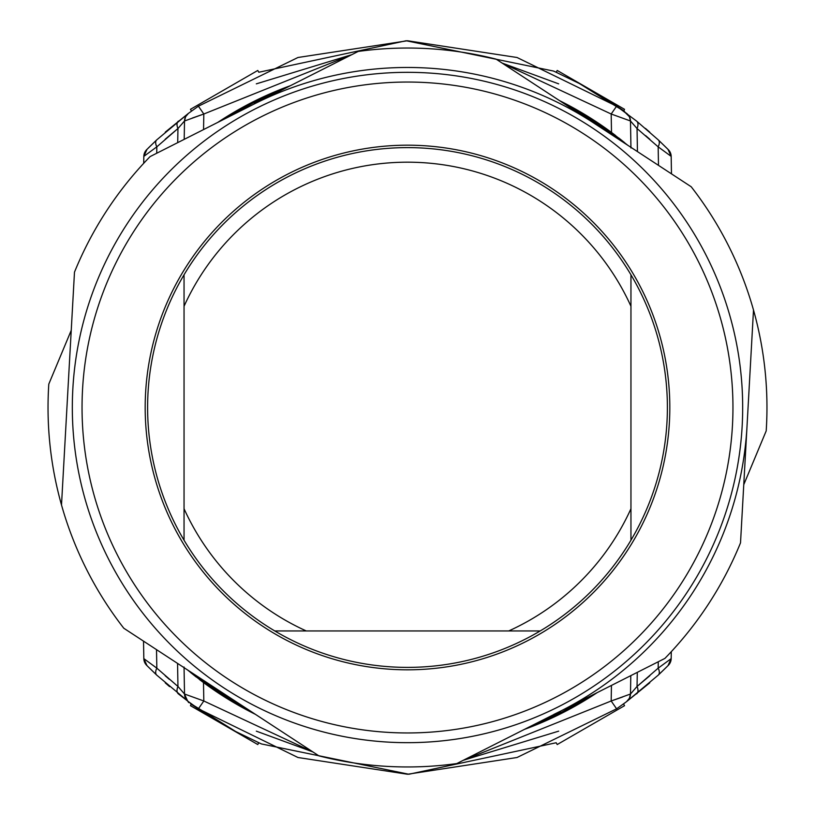 <?xml version="1.0" encoding="UTF-8"?>
<svg xmlns="http://www.w3.org/2000/svg" width="815" height="815" viewBox="0 0 815 815"><rect width="100%" height="100%" fill="white"/><g stroke="black" fill="none" stroke-linecap="round" stroke-linejoin="round"><path stroke-width="1.22" d="M553.854 714.429L560.414 711.21L561.138 712.473M747.009 426.388A340.028 340.028 0 0 1 560.852 710.986L664.908 658.408A359.466 359.466 0 0 0 740.519 542.831L753.498 310.026A359.466 359.466 0 0 0 691.212 186.767L496.091 59.128A359.466 359.466 0 0 0 358.193 51.437L254.148 104.014A340.028 340.028 0 0 1 593.677 122.963M156.511 649.647L156.837 668.168L177.955 686.464L184.516 694.013L184.047 667.016L184.516 694.013C187.552 701.216 189.06 703.905 189.049 702.092L190.527 703.182M212.807 718.31C176.672 694.991 184.282 699.382 235.647 731.493L259.975 743.27M189.019 702.072L190.537 703.192M558.672 731.147L463.266 760.303L611.179 700.992L630.484 694.013L630.8 675.645L630.484 694.013L637.045 686.464L658.163 668.168L658.275 661.76M187.297 669.777L203.495 682.573L255.309 714.276M524.585 729.323L597.13 692.658A342.463 342.463 0 0 1 524.575 729.323M165.241 682.848L169.591 686.617M625.706 702.275L616.598 708.806L517.046 757.502L407.5 774.25L297.954 757.502L198.402 708.806L188.428 701.634A9.719 9.719 0 0 1 184.516 694.013L177.955 686.464A9.719 5.511 -51.3 0 0 178.383 693.881L188.428 701.634L156.694 675.085L146.629 665.284A9.719 9.719 0 0 1 143.827 658.622L143.522 641.14M190.466 705.688L191.505 703.895L189.121 702.153L191.505 703.895L190.466 705.688L257.784 744.543L258.813 742.76L261.503 743.952L408.845 774.25L556.187 742.75L557.216 744.543L624.534 705.688L623.495 703.895L624.534 705.688M671.295 651.684L671.173 658.622A9.719 9.719 0 0 1 668.371 665.284L658.306 675.085L626.572 701.634L649.759 682.848M667.974 665.682L671.173 658.622L658.163 668.168A9.719 5.247 46.9 0 1 658.306 675.085L666.792 666.874M147.586 666.252L156.694 675.085A9.719 5.247 -46.9 0 1 156.837 668.168L143.827 658.622L147.016 665.672M199.522 679.578L203.485 682.552L203.821 700.992L312.879 751.929M616.598 708.806L611.179 700.992L611.454 685.435M312.889 751.929L256.328 731.147M169.398 679.394L165.16 675.727M649.84 675.727L637.045 686.464A9.719 5.511 51.3 0 1 636.617 693.881M177.955 686.464L177.558 663.41M637.289 672.365L637.045 686.464M209.638 684.396L220.671 692.23M543.707 719.655L560.679 711.678M204.769 681.197L209.475 684.569L208.365 686.118M622.741 696.937L612.839 700.421M189.1 702.133L188.418 701.623A9.719 9.719 0 0 1 184.516 694.013L203.821 700.992L198.402 708.806M632.359 691.915L630.484 694.013A9.719 9.719 0 0 1 630.423 694.94L630.423 694.859M626.541 701.654L629.414 698.272L630.484 694.013A9.719 9.719 0 0 1 626.572 701.634L623.516 703.926L626.572 701.634A9.719 9.719 0 0 0 627.326 701.012L627.193 701.124M628.222 700.065A9.719 9.719 0 0 0 628.823 699.27M629.873 697.212A9.719 9.719 0 0 0 630.189 696.214M671.173 658.622A9.719 9.719 0 0 1 671.142 659.254L671.173 658.622M670.959 660.507A9.719 9.719 0 0 1 670.745 661.322M670.001 663.084A9.719 9.719 0 0 1 669.614 663.736M145.488 663.899A9.719 9.719 0 0 1 145.039 663.155L144.214 661.159A9.719 9.719 0 0 1 144.011 660.323L143.878 659.478M196.293 677.071L190.394 672.344M194.979 674.8L203.485 681.35L203.485 682.552A342.463 342.463 0 0 0 255.37 714.317M203.485 681.35A341.495 341.495 0 0 0 247.699 709.295L220.478 693.219M532.766 725.187A341.495 341.495 0 0 0 588.96 696.784L561.433 712.33M658.489 165.353L658.163 146.832L637.045 128.536L630.484 120.987L630.953 147.984L630.484 120.987L629.404 116.708L624.473 111.818M602.193 96.69C638.328 120.009 630.718 115.618 579.353 83.507L555.025 71.73M256.328 83.853L351.744 54.697L203.821 114.008L184.516 120.987L184.2 139.345L184.516 120.987L177.955 128.536L156.837 146.832L156.725 153.24M627.703 145.223L611.505 132.427L559.691 100.724M290.425 85.667L217.88 122.332A342.463 342.463 0 0 1 290.435 85.667M649.759 132.152L645.409 128.383M625.726 112.745L623.495 111.105L624.534 109.312L557.216 70.457L556.187 72.24L553.497 71.048L406.155 40.75L258.813 72.25L257.784 70.457L190.466 109.312L191.505 111.105M143.705 163.316L143.827 156.378A9.719 9.719 0 0 1 146.629 149.716L156.694 139.915L188.428 113.367L165.241 132.152M147.026 149.318L143.827 156.378L156.837 146.832A9.719 5.247 -133.1 0 1 156.694 139.915L148.208 148.126M187.674 113.988A9.719 9.719 0 0 1 188.397 113.397L198.402 106.195L297.954 57.498L407.5 40.75L517.046 57.498L616.598 106.195L636.617 121.119L658.306 139.915L668.371 149.716A9.719 9.719 0 0 1 671.173 156.378L671.479 173.86M667.414 148.748L658.306 139.915A9.719 5.247 133.1 0 1 658.163 146.832L671.173 156.378L667.984 149.328M615.478 135.422L611.515 132.448L611.179 114.008L502.122 63.071M198.402 106.195L203.821 114.008L203.546 129.565M502.111 63.071L558.672 83.853M645.602 135.606L649.84 139.273M165.16 139.273L177.955 128.536A9.719 5.511 -128.7 0 1 178.383 121.119M625.9 112.867L626.582 113.377A9.719 9.719 0 0 1 630.484 120.987A9.719 9.719 0 0 0 626.572 113.367A9.719 9.719 0 0 1 630.484 120.987L637.045 128.536L637.442 151.59M177.711 142.635L177.955 128.536M605.362 130.604L594.329 122.77M271.314 95.335L254.321 103.322M610.231 133.803L605.525 130.431L606.635 128.882M192.258 118.063L202.161 114.579M630.484 120.987L611.179 114.008L616.598 106.195M182.642 123.085L184.516 120.987A9.719 9.719 0 0 1 184.577 120.06M186.778 114.935A9.719 9.719 0 0 0 186.177 115.73M185.127 117.788A9.719 9.719 0 0 0 184.811 118.786M188.428 113.367A9.719 9.719 0 0 0 184.516 120.987A9.719 9.719 0 0 1 188.428 113.367M143.827 156.378L143.827 156.378A9.719 9.719 0 0 1 143.858 155.746L143.827 156.378A9.719 9.719 0 0 1 143.858 155.746M144.041 154.493A9.719 9.719 0 0 1 144.255 153.678A9.719 9.719 0 0 0 144.041 154.493M144.999 151.916A9.719 9.719 0 0 1 145.386 151.264A9.719 9.719 0 0 0 144.999 151.916M636.617 121.119A9.719 5.511 128.7 0 1 637.045 128.536M669.512 151.101A9.719 9.719 0 0 1 669.961 151.845A9.719 9.719 0 0 0 669.512 151.101M670.786 153.841A9.719 9.719 0 0 1 670.99 154.677A9.719 9.719 0 0 0 670.786 153.841L669.961 151.845M618.707 137.929L624.606 142.656M620.021 140.2L611.515 133.65L611.515 132.448A342.463 342.463 0 0 0 559.63 100.683M611.515 133.65A341.495 341.495 0 0 0 567.301 105.706L594.522 121.781M282.245 89.813A341.495 341.495 0 0 0 226.05 118.206M253.567 102.67L226.061 118.195M551.205 710.303L547.996 711.811M558.662 706.656A335.179 335.179 0 0 1 108.344 558.662A335.179 335.179 0 0 1 256.338 108.344A335.179 335.179 0 0 1 706.656 256.338A335.179 335.179 0 0 1 558.662 706.656A335.179 335.179 0 0 1 108.344 558.662A335.179 335.179 0 0 1 256.338 108.344L261.065 106.011M525.807 641.619A262.308 262.308 0 0 1 173.381 525.807A262.308 262.308 0 0 1 289.193 173.381A262.308 262.308 0 0 1 641.619 289.193A262.308 262.308 0 0 1 525.807 641.619M566.15 702.754L569.145 701.124L566.16 702.744M263.917 104.636L267.004 103.189M254.148 104.014L150.092 156.592A359.466 359.466 0 0 0 74.481 272.169L61.502 504.974A359.466 359.466 0 0 0 123.788 628.233L318.91 755.872A359.466 359.466 0 0 0 456.808 763.563L560.852 710.986M220.936 691.782L220.203 693.045M508.723 630.953A245.305 245.305 0 0 0 630.953 508.723L630.953 540.202A259.883 259.883 0 0 1 540.202 630.953A259.883 259.883 0 0 0 407.5 147.617A259.883 259.883 0 0 1 630.953 274.798L630.953 306.277A245.305 245.305 0 0 0 184.047 306.277L184.047 274.798A259.883 259.883 0 0 1 407.5 147.617A259.883 259.883 0 0 0 274.798 630.953A259.883 259.883 0 0 1 184.047 540.202L184.047 508.723A245.305 245.305 0 0 0 306.277 630.953L274.798 630.953A259.883 259.883 0 0 0 540.202 630.953L306.277 630.953M184.047 306.277L184.047 508.723M630.953 306.277L630.953 508.723M743.769 484.65L766.202 430.901A359.466 359.466 0 0 0 753.498 310.026M71.231 330.35L48.798 384.099A359.466 359.466 0 0 0 61.502 504.974M554.282 697.976A325.46 325.46 0 0 0 697.976 260.719A325.46 325.46 0 0 0 260.719 117.024A325.46 325.46 0 0 0 117.024 554.282A325.46 325.46 0 0 0 554.282 697.976M235.647 731.493L230.859 728.895M209.119 715.967L207.387 714.847M592.342 724.26L587.921 726.807M261.269 743.83L259.893 743.229M257.611 742.221L261.503 743.952M668.993 664.582L669.594 663.767M669.899 663.257L670.847 660.945M670.959 660.476L671.122 659.478M630.443 694.726L630.474 694.074M145.488 663.889L145.997 664.582M623.495 111.105L624.463 111.808M579.353 83.507L584.141 86.105M605.881 99.033L607.613 100.153M222.658 90.74L227.079 88.193M184.516 120.987L185.586 116.728L188.459 113.346M553.731 71.17L555.107 71.771M557.389 72.779L553.497 71.048M146.007 150.418L145.406 151.233M145.101 151.743L144.153 154.055M144.041 154.524L143.878 155.522M671.122 155.522L670.99 154.677M669.512 151.111L669.003 150.418M594.064 123.218L594.797 121.955M254.586 103.79L253.862 102.527"/></g></svg>
